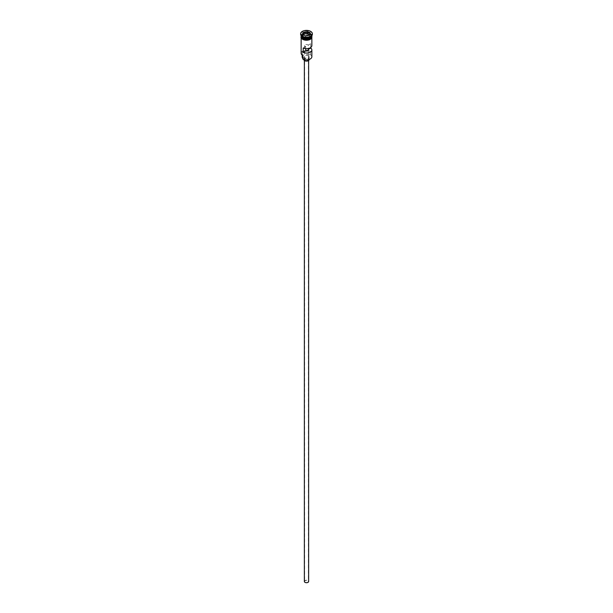 <?xml version="1.0" encoding="UTF-8"?>
<svg xmlns="http://www.w3.org/2000/svg" width="613" height="613" viewBox="0 0 613 613"><rect width="100%" height="100%" fill="white"/><g stroke="black" fill="none" stroke-linecap="round" stroke-linejoin="round"><path stroke-width="0.46" stroke-dasharray="3.06 2.3" d="M311.856 56.779A5.356 3.088 0 0 0 310.285 54.595L310.032 54.802A5.142 2.965 180 0 1 310.132 54.856A5.142 2.965 180 0 1 310.209 59.009M305.174 582.243A1.877 1.08 180 0 1 304.623 581.476A1.877 1.08 180 0 1 305.78 580.473A1.877 1.08 180 0 1 307.826 580.71A1.877 1.08 180 0 1 308.377 581.476A1.877 1.08 180 0 1 307.22 582.473A1.877 1.08 180 0 1 305.174 582.243M305.711 48.649L305.711 46.573A1.877 1.08 180 0 1 305.174 46.358A1.877 1.08 180 0 1 304.623 45.592A1.877 1.08 180 0 1 305.78 44.596A1.877 1.08 180 0 1 307.826 44.826A1.877 1.08 180 0 1 308.201 45.14L308.201 48.527M304.362 581.476A2.138 1.234 180 0 1 305.68 580.335A2.138 1.234 180 0 1 308.017 580.603A2.138 1.234 180 0 1 308.638 581.476M308.017 58.702A2.138 1.234 180 0 1 308.638 59.584A2.138 1.234 180 0 1 307.32 60.725A2.138 1.234 180 0 1 304.983 60.457A2.138 1.234 180 0 1 304.362 59.584A2.138 1.234 180 0 1 305.68 58.434A2.138 1.234 180 0 1 308.017 58.702M303.826 59.584A2.674 1.548 180 0 1 305.473 58.151A2.674 1.548 180 0 1 308.393 58.488A2.674 1.548 180 0 1 309.174 59.584M308.393 55.867A2.674 1.548 180 0 1 309.174 56.955A2.674 1.548 180 0 1 307.527 58.388A2.674 1.548 180 0 1 304.607 58.051A2.674 1.548 180 0 1 303.826 56.955A2.674 1.548 180 0 1 305.473 55.53A2.674 1.548 180 0 1 308.393 55.867M311.848 35.646A5.356 3.088 0 0 0 311.856 35.539A5.356 3.088 0 0 0 310.285 33.355A5.356 3.088 0 0 0 304.454 32.681A5.356 3.088 0 0 0 301.144 35.539A5.356 3.088 0 0 0 301.152 35.646M311.848 35.669A5.356 3.088 0 0 0 310.285 33.615A5.356 3.088 0 0 0 304.554 32.918A5.356 3.088 0 0 0 301.152 35.669M310.469 36.742A5.356 3.088 0 0 0 311.856 34.665A5.356 3.088 0 0 0 310.285 32.481A5.356 3.088 0 0 0 304.454 31.807A5.356 3.088 0 0 0 301.144 34.665A5.356 3.088 0 0 0 302.715 36.849M312.377 34.006A5.892 3.402 0 0 0 310.661 31.822A5.892 3.402 0 0 0 304.423 31.048A5.892 3.402 0 0 0 300.623 34.006M310.714 47.5L310.714 43.684A5.356 3.088 180 0 1 311.856 45.592M310.285 54.595L310.285 51.101A5.356 3.088 0 0 0 304.454 50.427A5.356 3.088 0 0 0 301.144 53.285M302.715 39.301A5.356 3.088 0 0 0 308.546 39.968A5.356 3.088 0 0 0 311.856 37.109A5.356 3.088 0 0 0 310.285 34.926A5.356 3.088 0 0 0 304.454 34.259A5.356 3.088 0 0 0 301.144 37.109A5.356 3.088 0 0 0 302.715 39.301M311.856 36.673A5.356 3.088 0 0 0 310.285 34.489A5.356 3.088 0 0 0 304.454 33.822A5.356 3.088 0 0 0 301.144 36.673M310.714 43.684L308.201 45.14M302.531 54.465A3.211 1.854 180 0 1 302.799 55.216A3.211 1.854 180 0 1 302.768 55.499A5.142 2.965 180 0 1 302.868 51.362A5.142 2.965 180 0 1 310.032 51.3A3.211 1.854 180 0 1 308.247 51.17A4.337 2.506 180 0 0 302.163 53.461A4.337 2.506 180 0 0 302.531 54.465L302.531 55.362M310.032 54.802A3.211 1.854 180 0 1 308.247 54.664L308.247 51.17M302.715 58.281A3.211 1.854 180 0 1 302.799 58.71A3.211 1.854 180 0 1 302.768 58.994M302.163 56.955A4.337 2.506 180 0 1 308.247 54.664M305.711 46.573L303.197 48.021M303.527 34.78L302.914 36.09L305.542 37.608L305.542 35.945L309.136 35.37M305.542 37.608L309.121 37.056L309.213 35.355M302.914 36.09L302.914 34.435L305.512 35.929M309.121 37.056L310.086 34.987L310.086 33.324M310.086 34.987L309.473 34.635M302.753 37.745A5.249 3.027 180 0 1 301.251 35.631A5.249 3.027 180 0 1 304.492 32.826A5.249 3.027 180 0 1 310.209 33.485A5.249 3.027 180 0 1 311.749 35.631A5.249 3.027 180 0 1 310.247 37.745M311.458 36.711A5.249 3.027 0 0 0 311.749 35.715A5.249 3.027 0 0 0 310.209 33.569A5.249 3.027 0 0 0 304.492 32.918A5.249 3.027 0 0 0 301.251 35.715A5.249 3.027 0 0 0 301.542 36.711M302.676 39.324A5.41 3.119 180 0 1 302.676 34.903A5.41 3.119 180 0 1 310.324 34.903A5.41 3.119 180 0 1 311.894 36.895M311.856 36.236A5.41 3.119 0 0 0 310.324 34.466A5.41 3.119 0 0 0 304.791 33.715A5.41 3.119 0 0 0 301.144 36.236M304.623 45.592L304.623 581.476M308.638 60.511L308.638 59.584M309.174 59.492L309.174 56.955M302.768 37.722L301.251 35.715C302.554 32.803 305.55 32.106 310.232 33.623L311.749 35.631C310.446 38.542 307.45 39.24 302.768 37.722M311.856 38.029L311.856 37.109M311.856 35.539L311.856 34.665M301.144 35.761L310.454 34.458L311.856 35.761M301.144 35.539L301.144 34.665M301.144 38.029L301.144 37.109M302.799 58.71L302.799 55.216M302.163 55.101L302.163 53.461M303.826 59.492L303.826 56.955M304.362 60.511L304.362 59.584M308.377 49.967L308.377 581.476"/><path stroke-width="0.92" d="M310.209 59.009A5.142 2.965 180 0 1 310.132 59.055A5.142 2.965 180 0 1 302.868 59.055L302.715 58.971A5.356 3.088 0 0 0 310.285 58.971A5.356 3.088 0 0 0 311.856 56.779L311.856 49.967A5.356 3.088 0 0 0 310.714 48.059L310.714 47.5M302.868 59.055L302.768 55.499M308.638 60.511L308.638 581.476A2.138 1.234 180 0 1 307.32 582.618A2.138 1.234 180 0 1 304.983 582.35A2.138 1.234 180 0 1 304.362 581.476L304.362 60.511M309.174 59.492L309.174 59.584A2.674 1.548 180 0 1 307.527 61.009A2.674 1.548 180 0 1 304.607 60.672A2.674 1.548 180 0 1 303.826 59.584L303.826 59.492M301.152 35.646A5.356 3.088 0 0 0 302.715 37.722A5.356 3.088 0 0 0 308.462 38.412A5.356 3.088 0 0 0 311.848 35.646M301.152 35.669A5.356 3.088 0 0 0 301.144 35.799A5.356 3.088 0 0 0 302.715 37.991A5.356 3.088 0 0 0 308.546 38.657A5.356 3.088 0 0 0 311.856 35.799A5.356 3.088 0 0 0 311.848 35.669M300.623 34.006A5.892 3.402 0 0 0 300.608 34.228A5.892 3.402 0 0 0 302.339 36.634L302.715 36.849A5.356 3.088 0 0 0 310.285 36.849A5.356 3.088 0 0 0 310.469 36.742M302.715 36.849L302.339 36.634A5.892 3.402 0 0 0 310.661 36.634A5.892 3.402 0 0 0 312.392 34.228A5.892 3.402 0 0 0 312.377 34.006M311.856 38.029L311.856 45.592A5.356 3.088 180 0 1 308.845 48.373A5.356 3.088 180 0 1 303.197 48.021L303.197 52.396A5.356 3.088 0 0 0 308.845 52.741A5.356 3.088 0 0 0 311.856 49.967M301.144 35.799L301.144 36.673A5.356 3.088 0 0 0 302.715 38.864A5.356 3.088 0 0 0 308.546 39.531A5.356 3.088 0 0 0 311.856 36.673L311.856 35.799M302.339 36.198A5.892 3.402 0 0 0 308.753 36.933A5.892 3.402 0 0 0 312.392 33.792A5.892 3.402 0 0 0 310.661 31.386A5.892 3.402 0 0 0 304.247 30.65A5.892 3.402 0 0 0 300.608 33.792A5.892 3.402 0 0 0 302.339 36.198M308.201 48.527L308.201 49.507A1.877 1.08 180 0 1 308.377 49.967A1.877 1.08 180 0 1 305.711 50.948L303.197 52.396M310.714 48.059L308.201 49.507M307.488 31.654L310.201 33.217L309.213 35.355L305.512 35.929L302.799 34.366L303.787 32.228L307.488 31.654L303.879 32.366L302.914 34.435M301.144 38.029L301.144 53.285A5.356 3.088 0 0 0 302.715 55.469L302.715 55.469M302.163 55.101L302.163 56.955A4.337 2.506 180 0 0 302.531 57.967A3.211 1.854 180 0 1 302.715 58.281M305.711 50.948L305.711 48.649M309.473 34.635L307.458 33.47L303.879 34.021L303.787 32.228M303.879 34.021L303.527 34.78M307.458 33.47L307.458 31.807L310.086 33.324L309.136 35.37M310.247 37.745A5.249 3.027 180 0 1 302.791 37.768A5.249 3.027 180 0 1 302.753 37.745M301.542 36.711A5.249 3.027 0 0 0 302.791 37.853A5.249 3.027 0 0 0 311.458 36.711M311.894 36.895A5.41 3.119 180 0 1 308.745 39.952A5.41 3.119 180 0 1 302.676 39.324M301.144 36.236A5.41 3.119 0 0 0 302.676 38.88A5.41 3.119 0 0 0 308.914 39.47A5.41 3.119 0 0 0 311.856 36.236M302.531 57.967L302.531 55.362M312.392 34.228L312.392 33.792M311.856 35.761L309.542 39.761L302.546 39.332L300.975 37.677L301.144 35.761M300.608 34.228L300.608 33.792"/></g></svg>
